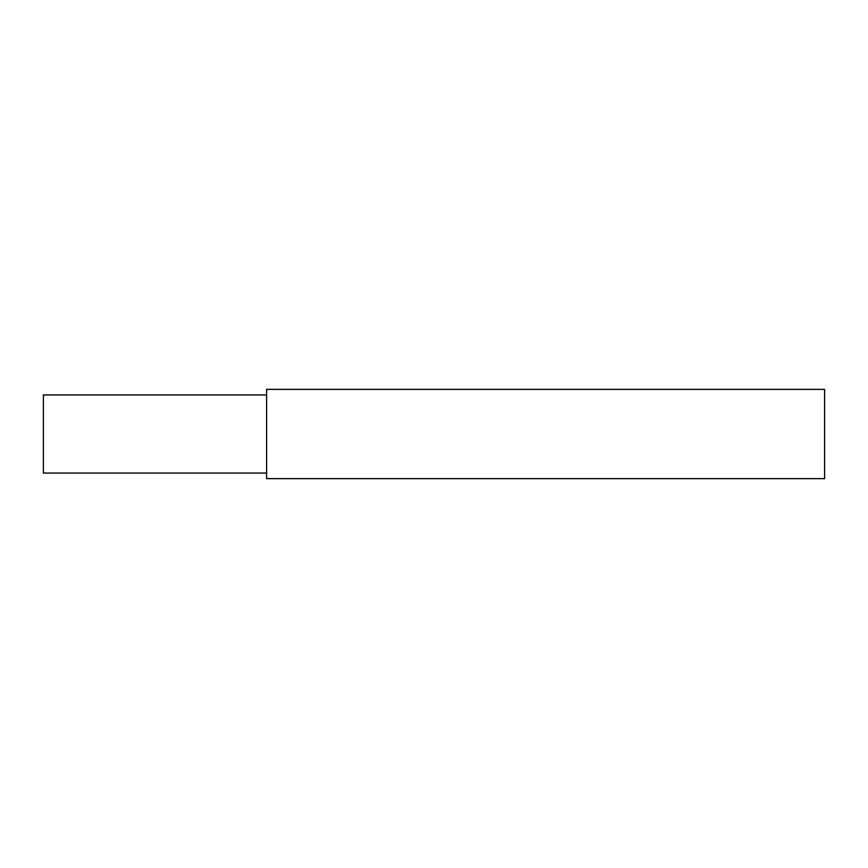 <?xml version="1.0" encoding="UTF-8"?>
<svg xmlns="http://www.w3.org/2000/svg" width="868" height="868" viewBox="0 0 868 868"><rect width="100%" height="100%" fill="white"/><g stroke="black" fill="none" stroke-linecap="round" stroke-linejoin="round"><path stroke-width="1.3" d="M266.595 434L266.595 389.363L824.6 389.363L824.6 478.637L266.595 478.637L266.595 434M266.595 473.06L43.4 473.06L43.4 394.94L266.595 394.94"/></g></svg>

